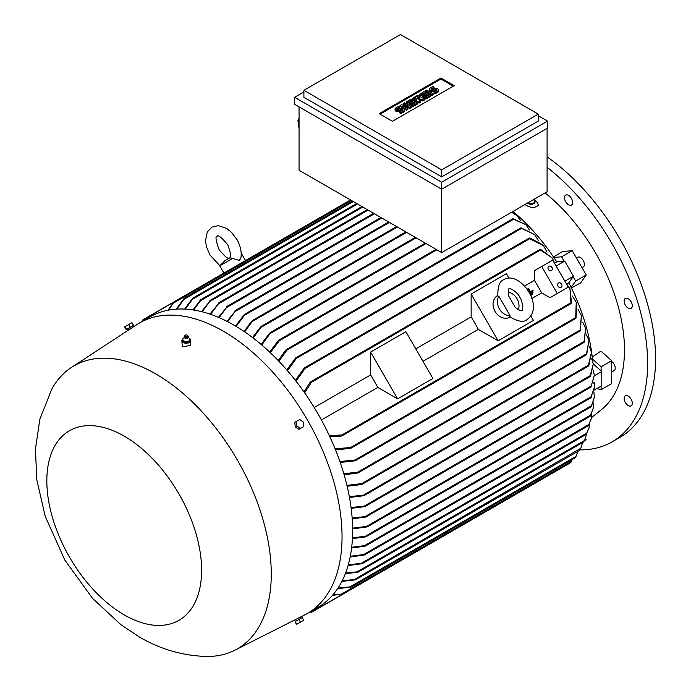<?xml version="1.0" encoding="UTF-8"?>
<svg xmlns="http://www.w3.org/2000/svg" width="691" height="691" viewBox="0 0 691 691"><rect width="100%" height="100%" fill="white"/><g stroke="black" fill="none" stroke-linecap="round" stroke-linejoin="round"><path stroke-width="1.04" d="M515.348 307.538L508.559 295.774C508.161 290.652 508.369 288.346 509.172 288.855L509.172 288.855C509.733 287.456 518.164 292.578 519.762 297.285C523.372 301.803 522.759 312.237 521.645 310.458C521.688 311.416 519.589 310.44 515.348 307.538M508.153 292.051A12.473 10.184 -120 0 1 518.371 309.758M497.848 296.171L498.824 296.18L510.131 315.761L509.647 316.616C517.844 321.635 523.614 322.645 526.948 319.639L526.948 319.639C545.709 306.372 519.39 269.887 503.877 279.682L503.877 279.682C499.61 281.064 497.598 286.558 497.848 296.171M510.217 317.065L510.079 317.143A12.473 10.184 -120 0 1 495.024 311.434A12.473 10.184 -120 0 1 497.606 295.541L497.745 295.463M510.131 315.761A12.473 10.184 -120 0 1 499.386 308.912A12.473 10.184 -120 0 1 498.824 296.18M471.141 294.029L498.151 340.818L478.327 329.374A145.611 84.069 -120 0 0 471.141 316.91L471.141 294.029L506.417 273.662L509.008 278.162M530.835 315.951L533.426 320.451L498.151 340.818M422.978 361.333L478.327 329.374M471.141 316.91L415.783 348.869M405.876 331.706L432.894 378.495L397.619 398.862L377.796 387.418A145.611 84.069 -120 0 0 370.601 374.963L370.601 352.073L405.876 331.706M370.601 352.073L397.619 398.862M370.601 374.963L314.215 407.509M321.41 419.973L377.796 387.418M541.684 266.484L557.274 293.494L568.296 287.128L552.714 260.127L534.411 270.691L534.411 280.382A145.611 84.069 60 0 1 541.606 292.846L550.001 297.691L561.032 291.326M534.411 280.382L524.65 286.014M531.845 298.477L541.606 292.846M533.011 292.518L530.118 294.193L533.003 292.526L532.701 291.982L529.833 293.632M530.032 291.939L529.194 292.423L530.032 291.939L529.721 291.395A145.611 84.069 60 0 1 530.032 291.939M528.01 288.423L527.984 288.441A145.611 84.069 60 0 1 529.721 291.395L528.01 288.423L528.451 288.173L530.472 291.68A145.611 84.069 -120 0 0 530.161 291.144M532.899 290.28L530.472 291.68L532.899 290.28L533.21 290.825L529.496 292.967L533.21 290.825M530.74 294.694L530.723 294.703A145.611 84.069 60 0 1 531.025 295.256L532.796 294.236L532.511 293.675L530.74 294.694L531.059 295.238L532.821 294.219M557.274 293.494L550.001 297.691M551.928 267.417A2.496 2.038 -120 0 1 551.409 270.596A2.496 2.038 -120 0 1 548.395 269.455A2.496 2.038 -120 0 1 548.913 266.277A2.496 2.038 -120 0 1 551.928 267.417M561.593 284.156A2.496 2.038 -120 0 1 561.075 287.335A2.496 2.038 -120 0 1 558.06 286.195A2.496 2.038 -120 0 1 558.578 283.016A2.496 2.038 -120 0 1 561.593 284.156M554.864 262.882L556.696 261.82L564.728 261.103L573.461 276.227L564.867 281.185M564.728 261.103L556.143 266.061M570.991 303.47L569.92 288.536L566.015 283.163M573.461 276.227L568.823 282.826L566.991 283.88M571.526 302.675L570.818 303.28L571.526 302.675M569.92 288.536L571.543 303.15M329.322 435.606L341.907 434.967L342.399 435.442L341.19 436.142L329.806 436.652M554.994 264.092L552.299 258.011L539.904 249.624M540.457 249.304L552.299 258.011M539.973 249.866L540.854 249.555L539.973 249.866M303.971 391.901L310.104 382.296L311.313 381.596L311.477 382.27L304.627 392.842M568.823 282.826A145.611 84.069 60 0 1 571.155 287.473A145.611 84.069 60 0 1 592.437 359.095A145.611 84.069 60 0 1 592.61 360.987M335.118 448.865L350.683 447.466L351.313 447.863L350.743 448.347L575.681 318.482L576.225 302.269L576.657 303.297L576.018 318.128M576.225 302.269L572.373 296.042M576.095 317.558L575.162 318.387M350.743 448.347L335.515 449.858M593.275 363.958L601.766 371.49L594.39 375.749M601.766 371.49L601.766 385.751L594.493 389.949M594.744 387.003L590.745 397.714L594.744 386.373L594.269 382.572L593.258 383.151M591.237 397.429L590.745 397.714M352.609 528.131L368.061 526.274L366.912 526.939L352.626 528.891M352.462 537.883L365.375 536.233L591.453 405.712L594.415 397.204L593.923 392.194M590.969 406.774L591.781 405.487M591.349 406.533L594.415 397.204M365.375 536.233L366.515 536.337L365.479 536.933L352.419 538.617M366.515 536.337L365.479 536.933M594.364 375.299L590.969 386.891L594.364 375.299L593.137 370.1M352.151 518.008L366.515 516.479L365.375 517.136L352.211 518.803M593.275 363.976L590.546 376.189L590.019 376.491L593.275 363.976L591.686 358.655M351.063 507.514L365.703 506.002L364.511 506.684L351.175 508.334M591.479 352.358L588.792 365.746L588.179 366.1L591.479 352.358L589.492 346.917M349.335 496.648L364.9 495.015L363.621 495.749L349.491 497.494M346.934 485.376L361.756 483.588L362.637 483.838L362.153 484.279L586.322 354.854L588.931 340.43L586.685 354.492M588.931 340.43L586.547 334.833M586.892 353.723L585.985 354.768M362.654 483.709L360.477 484.451M343.807 473.68L357.584 472.247L358.344 472.575L357.86 473.007L583.999 342.451L585.597 328.139L584.31 342.114M585.597 328.139L582.772 322.369M584.448 341.432L583.645 342.339M358.37 472.394L356.331 473.128M339.903 461.528L354.984 459.999L355.701 460.353L355.157 460.819L580.086 330.963L581.39 315.442L580.431 330.609M581.39 315.442L578.091 309.464M580.544 329.97L579.637 330.868M355.157 460.819L340.231 462.486M357.083 473.3L344.075 474.596M361.324 484.598L347.141 486.257M332.976 594.77L341.19 594.243L571.543 461.251L572.036 459.593M570.818 462.581L571.526 461.104M340.654 594.398L342.46 594.424M310.095 611.898L311.477 612.157L342.399 594.303L332.552 595.262M337.985 588.084L349.94 586.892L576.018 456.371L577.823 451.413M575.162 457.77L576.095 456.19M349.283 587.134L351.374 586.97M350.683 587.229L337.631 588.62M342.157 580.829L354.353 579.516L580.811 448.286L579.792 450.117M580.811 448.286L582.651 442.516M579.637 450.333L580.544 448.796M353.637 579.801L355.744 579.602M354.984 579.904L341.864 581.407M345.569 573.081L357.083 571.828L584.31 440.633L585.363 438.465L583.809 441.687M585.363 438.465L586.512 433.767M583.645 441.895L584.448 440.452M356.331 572.148L358.37 571.958M357.584 572.303L345.336 573.694M348.273 564.884L361.324 563.269L586.685 433.153L588.896 428.446L586.244 434.173M588.896 428.446L589.596 423.669M585.985 434.414L586.892 432.946M361.324 563.269L362.637 563.277L361.756 563.778L348.083 565.532M362.637 563.277L361.756 563.778M350.302 556.272L363.621 554.553L588.792 424.55L591.539 418.228L588.464 425.509M591.539 418.228L591.824 413.373M588.153 425.76L589.06 424.334M363.621 554.553L364.9 554.588L363.95 555.132L350.164 556.955M364.9 554.588L363.95 555.132M351.693 547.272L364.511 545.64L590.546 415.144L593.353 407.82L590.339 416.025M593.353 407.82L593.249 402.888M590.01 416.267L590.831 414.928M364.511 545.64L365.703 545.717L364.727 546.279L351.607 547.972M365.703 545.717L364.727 546.279M539.904 480.28L540.397 479.986L539.904 480.28M311.615 612.226L309.983 612.105M596.894 388.567L601.11 389.698L601.11 386.131M601.11 389.698L611.69 383.583L611.69 360.676L600.894 351.097L592.23 357.092M601.11 370.903L601.11 366.783L611.69 360.676M601.11 366.783L592.437 359.095M571.155 287.473L575.638 281.09L573.115 276.711M575.638 281.09L586.227 274.975L572.191 250.678L562.509 251.541L553.534 257.026M564.132 261.155L561.61 256.784L572.191 250.678M561.61 256.784L553.837 257.475A145.611 84.069 60 0 1 556.696 261.82M513.007 211.437A145.611 84.069 60 0 1 553.837 257.475M529.721 237.937L542.884 244.795L543.558 245.694L529.634 238.749L529.246 238.05L304.308 367.923L305.016 367.672L305.051 368.415L296.05 381.19M529.064 238.55L530.256 238.153M547.03 252.137L543.558 245.694M295.385 380.352L304.308 367.923M521.118 227.883L534.739 234.629L520.643 227.995L295.713 357.86L296.387 357.627L296.344 358.422L287.473 370.713M520.496 228.436L521.722 228.099M538.263 240.477L534.739 234.629M286.808 369.953L295.713 357.86M513.102 218.762L525.842 224.644L512.653 218.866L286.506 349.43L287.128 349.223L287.033 350.052L278.896 361.255M512.567 219.228L513.759 218.987M529.427 229.973L525.842 224.644M285.633 350.691L287.292 349.292M511.936 212.051L516.868 215.601L511.599 212.249M520.522 220.472L516.868 215.601M277.912 341.44L279.639 339.929M436.056 249.339L278.896 340.076L279.518 339.877L279.302 340.767L270.336 352.704M547.091 128.362L547.091 191.752L441.704 252.604L299.056 170.245L299.056 106.855M303.902 91.955L294.642 97.301L441.704 182.208L547.531 121.106L547.531 128.111L441.704 189.213L441.704 252.604M441.704 182.208L441.704 189.213L294.642 104.306L294.642 97.301M538.272 114.11L538.272 121.106L441.704 176.861L303.902 97.301L303.902 90.305L441.704 169.856L538.272 114.11L400.478 34.55L303.902 90.305M547.531 121.106L538.272 115.76M379.195 113.661L440.936 78.023L454.16 85.658L392.428 121.296L379.195 113.661M411.275 106.561L410.117 107.235L403.371 106.008L407.802 108.573L406.645 109.238L400.089 105.455L401.246 104.782L408.001 106.008L403.561 103.443L404.719 102.778L411.275 106.561L411.275 107.58L410.117 108.254L405.937 107.494M407.802 108.573L407.802 109.584L406.645 110.258L400.089 106.466L400.089 105.455M405.427 105.542L403.561 104.462L403.561 103.443M424.395 98.994L422.849 99.884L417.64 98.208L420.534 101.223L418.996 102.113L412.432 98.321L413.589 97.656L416.872 99.547L414.747 96.99L415.524 96.541L419.955 97.768L416.682 95.876L417.839 95.203L424.395 98.994L424.395 100.014L422.849 100.903L419.057 99.685M420.534 101.223L420.534 102.233L418.996 103.132L412.432 99.34L412.432 98.321M415.256 98.614L414.747 96.99M433.274 93.864L433.274 94.883L432.117 95.557L425.552 91.765L425.552 90.746L426.71 90.08L433.274 93.864L432.117 94.537L432.117 95.557M434.043 87.187L431.339 88.742A1.088 0.631 0 0 0 431.02 89.191A1.088 0.631 0 0 0 431.694 89.77A1.088 0.631 0 0 0 432.886 89.631L434.043 88.966A2.729 1.572 0 0 1 437.014 88.629A2.729 1.572 0 0 1 438.699 90.08A2.729 1.572 0 0 1 437.904 91.195L435.2 92.758L434.043 92.084L436.747 90.53A1.088 0.631 0 0 0 437.066 90.08A1.088 0.631 0 0 0 436.392 89.502A1.088 0.631 0 0 0 435.2 89.631L434.043 90.305A2.729 1.572 0 0 1 431.072 90.642A2.729 1.572 0 0 1 429.387 89.191A2.729 1.572 0 0 1 430.182 88.077L432.886 86.513L434.043 87.187L434.043 88.206L431.46 89.692M438.699 90.08L438.699 91.1A2.729 1.572 180 0 1 437.904 92.214L435.2 93.769L434.043 93.104L434.043 92.084M436.626 90.599A1.088 0.631 0 0 0 435.2 90.651L434.043 91.324A2.729 1.572 180 0 1 431.072 91.661A2.729 1.572 180 0 1 429.387 90.21L429.387 89.191M430.571 95.427L430.571 96.446L425.941 99.115L424.784 98.45L424.784 97.431L428.256 95.427L426.71 94.537L423.626 96.317L422.469 95.652L425.552 93.864L424.006 92.974L420.534 94.978L420.534 95.997L419.377 95.332L419.377 94.313L424.006 91.644L430.571 95.427L425.941 98.096L424.784 97.431M427.375 95.937L426.71 95.557L423.626 97.336L422.469 96.671L422.469 95.652M424.671 94.373L424.006 93.993L420.534 95.997M417.45 103.002L417.45 104.021L412.821 106.69L411.663 106.025L411.663 105.006L415.136 103.002L413.589 102.113L410.506 103.892L409.348 103.227L412.432 101.439L410.895 100.549L407.422 102.553L407.422 103.572L406.265 102.907L406.265 101.888L410.895 99.21L417.45 103.002L412.821 105.671L411.663 105.006M414.255 103.512L413.589 103.132L410.506 104.911L409.348 104.246L409.348 103.227M411.551 101.948L410.895 101.568L407.422 103.572M399.7 107.01L397.005 108.573A1.088 0.631 0 0 0 396.686 109.014A1.088 0.631 0 0 0 397.36 109.601A1.088 0.631 0 0 0 398.543 109.463L399.7 108.789A2.729 1.572 0 0 1 402.672 108.452A2.729 1.572 0 0 1 404.356 109.904A2.729 1.572 0 0 1 403.561 111.018L400.858 112.581L399.7 111.907L402.404 110.353A1.088 0.631 0 0 0 402.723 109.904A1.088 0.631 0 0 0 402.05 109.325A1.088 0.631 0 0 0 400.858 109.463L399.7 110.128A2.729 1.572 0 0 1 396.729 110.474A2.729 1.572 0 0 1 395.045 109.014A2.729 1.572 0 0 1 395.848 107.9L398.543 106.345L399.7 107.01L399.7 108.029L397.118 109.523M404.356 109.904L404.356 110.923A2.729 1.572 180 0 1 403.561 112.037L400.858 113.6L399.7 112.927L399.7 111.907M402.283 110.422A1.088 0.631 0 0 0 400.858 110.482L399.7 111.147A2.729 1.572 180 0 1 396.729 111.493A2.729 1.572 180 0 1 395.045 110.033L395.045 109.014M380.076 114.17L440.936 79.042L453.279 86.168M400.858 112.581L400.858 113.6M407.422 102.553L406.265 101.888M410.895 100.549L410.895 101.568M410.506 103.892L410.506 104.911M413.589 102.113L413.589 103.132M412.821 105.671L412.821 106.69M420.534 94.978L419.377 94.313M424.006 92.974L424.006 93.993M423.626 96.317L423.626 97.336M426.71 94.537L426.71 95.557M425.941 98.096L425.941 99.115M435.2 92.758L435.2 93.769M432.117 94.537L425.552 90.746M416.682 95.876L416.682 96.861M418.996 102.113L418.996 103.132M422.849 99.884L422.849 100.903M406.645 109.238L406.645 110.258M410.117 107.235L410.117 108.254M440.936 78.023L440.936 79.042M441.704 169.856L441.704 176.861M299.056 118.187L297.925 120.657L299.056 128.681M297.925 120.657L299.056 121.08M209.969 314.12L219.384 302.546L210.617 314.345M218.434 303.09L219.384 302.546M218.46 317.359L227.469 306.277L219.116 317.635M226.484 306.847L227.469 306.277M226.968 321.332L235.994 310.268L227.624 321.669M234.957 310.864L235.994 310.268M235.493 326.022L244.329 314.621L245.478 313.956L236.149 326.411M244.027 331.43L252.051 320.857L253.191 320.192L244.683 331.87M252.569 337.554L260.671 326.826L261.863 326.135L253.226 338.054M261.12 344.429L269.697 333.071L270.976 332.336L261.777 344.99M269.68 352.082L278.205 340.628M278.24 360.564L285.867 349.957M201.496 311.632L210.729 300.162L202.143 311.796M209.848 300.663L210.729 300.162M200.381 300.024L193.048 309.931M201.072 299.514L199.889 301.181M192.495 298.469L184.635 309.084M193.143 297.968L191.917 299.687M184.005 298.529L176.274 309.145M184.575 298.063L183.391 299.79M232.487 258.503L219.764 265.854L225.076 260.533L229.861 257.76L239.311 260.352L240.865 258.244C241.867 252.12 240.528 245.832 236.84 239.354L231.468 232.297L226.648 228.419L218.33 225.629L211.826 227.158L207.248 232.021L205.512 240.623L206.454 246.739L209.891 254.919L219.85 265.715M167.991 310.216L173.735 302.166L142.812 320.019L142.346 321.35M173.666 302.062L172.785 303.634M142.113 321.341L142.821 319.864M351.304 200.407L173.191 303.245L168.621 310.095M353.291 201.556L183.918 299.341L176.913 309.102M357.48 203.975L192.521 299.212L185.283 309.11M362.775 207.032L200.537 300.697L193.696 310.034M300.024 617.288L304.558 614.999A167.749 96.852 -120 0 0 307.305 613.513L317.886 607.398A167.749 96.852 -120 0 0 343.6 472.981A167.749 96.852 -120 0 0 234.016 325.159A167.749 96.852 -120 0 0 150.137 316.849L139.556 322.956A167.749 96.852 -120 0 0 136.896 324.597L132.646 327.379M307.305 613.513A167.749 96.852 -120 0 0 333.019 479.088A167.749 96.852 -120 0 0 223.435 331.265A167.749 96.852 -120 0 0 139.556 322.956M182.83 339.177A4.362 2.522 0 0 0 181.888 340.732L182.269 346.899L190.621 345.379L190.621 340.732A4.362 2.522 0 0 0 190.241 339.704A4.362 2.522 0 0 0 189.878 339.324M132.301 327.707L128.483 330.151L127.766 328.907L126.816 329.452L133.026 325.867L132.085 326.411L132.715 327.499M155.743 373.909A163.387 94.33 -120 0 0 71.458 367.413A163.387 94.33 -120 0 0 51.808 389.068L39.888 419.126L35.431 449.064L36.804 479.804L45.226 516.367L64.85 560.09L92.49 598.328L121.08 624.819L139.306 636.947C160.105 649.186 182.389 655.681 206.177 656.45A163.387 94.33 -120 0 0 234.759 650.257A163.387 94.33 -120 0 0 263.176 520.28A163.387 94.33 -120 0 0 155.743 373.909M127.766 328.907L132.085 326.411M181.888 340.732A4.362 2.522 0 0 0 182.269 341.76A4.362 2.522 0 0 0 187.166 343.202A4.362 2.522 0 0 0 190.621 340.732M184.454 337.579L183.055 338.115M183.08 338.02L182.614 340.551M189.464 340.801L189.878 338.53L188.056 337.588M184.747 337.977A1.65 0.95 0 0 0 184.86 338.098A1.65 0.95 0 0 0 187.658 338.098L188.263 337.044A2.03 1.166 0 0 0 188.28 336.802A2.03 1.166 0 0 0 188.246 336.655M189.438 340.965L189.895 338.426M185.629 341.82L189.671 340.784M182.45 340.343L186.026 341.846M184.272 336.655A2.03 1.166 0 0 0 184.238 336.802A2.03 1.166 0 0 0 184.247 337.044A2.03 1.166 0 0 0 184.402 337.363A2.03 1.166 0 0 0 186.553 338.046A2.03 1.166 0 0 0 188.263 337.044M184.972 335.42L184.437 336.12A1.987 1.149 0 0 0 184.272 336.5A1.987 1.149 0 0 0 184.437 337.053A1.987 1.149 0 0 0 186.743 337.7A1.987 1.149 0 0 0 188.237 336.5A1.987 1.149 0 0 0 188.082 336.12A1.987 1.149 0 0 0 188.073 336.12L187.537 335.42A1.399 0.812 0 0 0 187.537 335.411A1.399 0.812 0 0 0 186.25 334.936A1.399 0.812 0 0 0 184.972 335.42A1.399 0.812 0 0 0 184.972 336.076A1.399 0.812 0 0 0 186.82 336.482A1.399 0.812 0 0 0 187.537 335.42M182.64 340.387L182.64 341.406L185.844 342.753L185.844 341.734M189.464 341.82L185.844 342.753M126.816 329.452L133.026 325.867M130.202 327.284L133.51 325.366L131.955 322.671L124.587 326.921L126.151 329.624L130.202 327.284L128.638 324.58M126.522 329.408L124.959 326.705M124.216 436.159A109.446 63.183 -120 0 0 46.833 480.832A109.446 63.183 -120 0 0 124.216 614.878A109.446 63.183 -120 0 0 201.608 570.196A109.446 63.183 -120 0 0 124.216 436.159M296.491 619.041L299.566 617.417M296.387 421.432L294.832 422.331L295.204 426.796L298.883 429.353L300.447 428.446L296.767 425.898L296.387 421.432L299.704 419.515L303.384 422.071L303.755 426.537L300.447 428.446M295.204 426.796L296.767 425.898M301.621 617.875L295.411 621.459M295.204 621.572L296.387 624.491L303.755 620.242L302.192 617.538L298.883 619.447L295.204 621.572L296.767 624.275M298.883 619.447L300.447 622.15M584.171 441.065L586.227 439.873L585.519 438.059M586.227 274.975L580.639 282.93L571.397 287.957M591.677 417.485L602.241 408.968A138.753 80.113 -120 0 0 624.483 349.983A138.753 80.113 -120 0 0 545.069 192.919M534.013 199.302L536.708 201.815L538.643 204.899C535.292 208.337 530.748 208.233 525.022 204.605L524.944 204.536M631.98 404.831A5.77 3.334 60 0 1 631.099 405.842A5.77 3.334 60 0 1 625.951 403.458A5.77 3.334 60 0 1 624.448 396.867A5.77 3.334 60 0 1 625.329 395.857A5.77 3.334 60 0 1 630.477 398.241A5.77 3.334 60 0 1 631.98 404.831M631.98 303.798A5.77 3.334 60 0 1 631.099 308.419A5.77 3.334 60 0 1 624.448 303.047A5.77 3.334 60 0 1 625.329 298.426A5.77 3.334 60 0 1 631.98 303.798M570.11 196.641A5.77 3.334 60 0 1 571.44 205.08A5.77 3.334 60 0 1 566.991 203.543A5.77 3.334 60 0 1 565.67 195.095A5.77 3.334 60 0 1 570.11 196.641M579.939 449.884A171.489 99.012 -120 0 0 612.114 441.851A171.489 99.012 -120 0 0 647.631 363.345A171.489 99.012 -120 0 0 547.091 167.343M612.114 441.851L620.052 437.265A171.489 99.012 -120 0 0 655.569 358.767A171.489 99.012 -120 0 0 547.091 156.892M611.69 361.462A5.614 3.239 60 0 1 615.215 368.053A5.614 3.239 60 0 1 614.057 370.626L611.69 371.991M576.406 257.968L577.641 257.251A5.614 3.239 60 0 1 583.256 260.49A5.614 3.239 60 0 1 583.256 266.968L582.012 267.685M534.774 202.187L534.592 203.076L531.785 204.7L528.019 203.551L527.717 202.938M531.405 204.216L535.309 201.962M531.785 204.7L531.975 203.81M534.825 202.377L533.737 199.302M527.976 202.627L532.182 203.905M531.863 200.545A1.65 1.132 11.6 0 0 532.32 200.425A1.65 1.132 11.6 0 0 532.873 199.967M528.2 202.662L528.019 203.551M570.826 302.796L341.907 434.967M540.397 250.099L311.477 382.27M575.275 317.8L350.683 447.466M591.237 396.669L366.912 526.179M591.349 385.915L365.479 516.315M590.339 375.55L364.727 505.803M588.464 365.168L363.95 494.799M586.244 353.973L361.756 483.588M583.809 341.639L357.584 472.247M579.792 330.212L354.984 459.999M529.634 238.749L305.051 368.415M521.144 228.626L296.344 358.422M513.258 219.436L287.033 350.052M436.85 249.797L279.302 340.767M399.7 110.128L399.7 111.147M400.858 109.463L400.858 110.482M403.561 111.018L403.561 112.037M397.005 108.573L397.005 109.463M434.043 90.305L434.043 91.324M435.2 89.631L435.2 90.651M437.904 91.195L437.904 92.214M431.339 88.742L431.339 89.631M374.462 213.778L218.771 303.66M381.734 217.976L226.933 307.348M389.448 222.433L235.51 311.304M397.385 227.019L244.985 315.001M406.645 232.357L252.811 321.177M416.129 237.834L261.543 327.085M426.053 243.56L270.682 333.261M368.061 210.081L210.081 301.302M571.31 303.444L341.89 435.9M540.086 249.356L310.665 381.812M594.744 386.373L594.744 387.21M590.891 397.783L367.724 526.637M591.064 406.852L366.23 536.665M591.142 386.951L366.152 516.851M590.226 376.535L365.306 506.391M588.438 366.109L364.442 495.43M570.792 462.607L342.408 594.459M575.137 457.805L351.296 587.039M579.619 450.377L355.632 579.697M583.636 441.946L358.223 572.088M586.003 434.466L362.473 563.528M588.196 425.82L364.684 554.864M590.071 416.336L365.461 546.02M540.034 480.357L311.65 612.217M373.658 213.312L219.038 302.589M380.94 217.518L227.08 306.346M388.653 221.975L235.571 310.354M396.591 226.553L245.003 314.077M405.85 231.9L252.69 320.33M415.326 237.376L261.328 326.29M425.25 243.102L270.38 332.518M367.267 209.623L210.427 300.179M361.972 206.566L200.891 299.574M356.686 203.517L192.996 298.02M352.496 201.098L184.471 298.097M219.764 265.854L223.919 273.04M225.81 260.101L227.961 259.125M227.659 244.657C230.846 253.131 231.494 257.562 229.602 257.942C228.324 259.393 224.817 256.62 219.064 249.615C215.808 240.554 215.16 236.123 217.129 236.339C217.924 234.525 221.44 237.298 227.659 244.657M241.366 253.381L245.521 260.567M350.51 199.949L173.605 302.088M173.588 302.097L142.847 319.838M71.458 367.413L128.466 330.117M184.86 338.098L184.247 337.044M234.759 650.257L295.558 619.542M296.258 620.751L295.541 619.499M300.576 618.255L299.954 617.167M532.32 200.425L533.374 199.431"/></g></svg>
